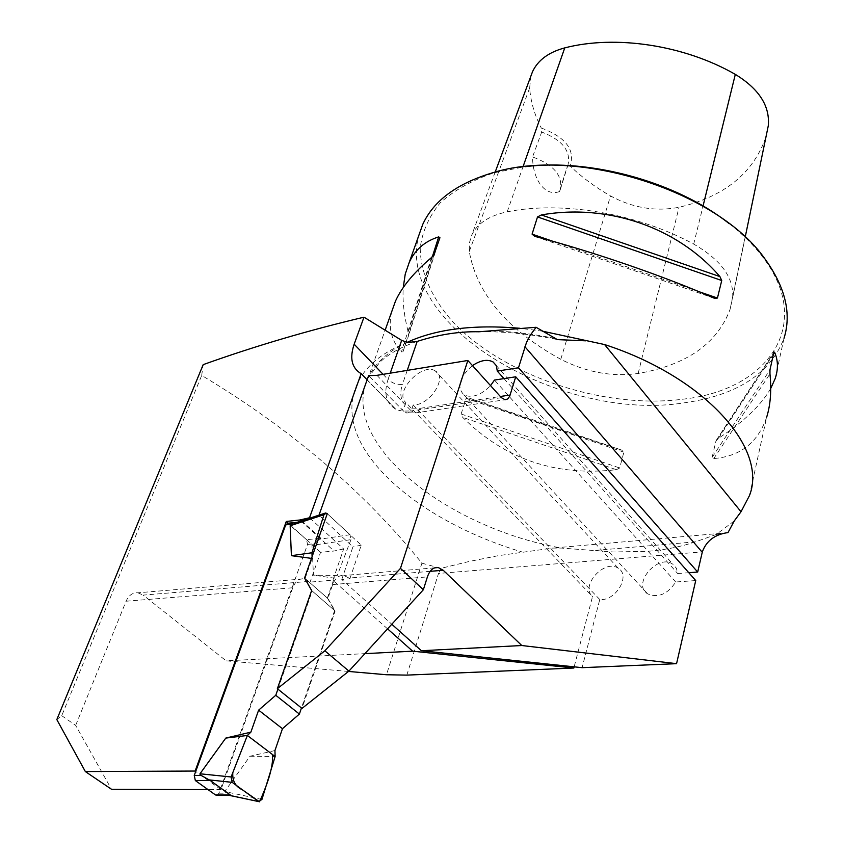 <?xml version="1.0" encoding="UTF-8"?>
<svg xmlns="http://www.w3.org/2000/svg" width="844" height="844" viewBox="0 0 844 844"><rect width="100%" height="100%" fill="white"/><g stroke="black" fill="none" stroke-linecap="round" stroke-linejoin="round"><path stroke-width="0.63" stroke-dasharray="4.22 3.17" d="M56.822 719.594L61.728 715.68L201.695 375.422C290.357 428.52 363.764 491.102 421.926 563.191L386.468 674.746M201.695 375.422L203.182 364.64M421.926 563.191L440.916 568.35L469.074 561.492L498.108 555.711L552.714 548.083L561.492 548.072L613.356 551.987L647.981 551.29C665.399 549.834 681.224 546.69 695.445 541.848L716.145 534.537L734.322 520.875M61.728 715.68L75.654 725.397L111.471 789.256M695.73 580.556L675.696 581.991C667.667 594.208 658.341 598.174 647.696 593.891C631.407 584.175 658.12 553.042 672.984 564.341L676.392 568.223L677.69 573.54L688.799 572.707M599.767 599.514L413.191 404.993C429.691 405.553 448.016 377.268 435.377 371.001L618.367 568.36C631.017 575.492 615.666 601.382 599.767 599.514L582.107 667.678M618.367 568.36C604.958 558.38 579.839 585.747 592.53 596.56L574.152 666.834M406.829 675.116L438.511 573.456L702.335 551.892M728.003 532.585L716.145 534.537M440.916 568.35L438.511 573.456M348.488 671.444L226.15 660.841L364.882 653.646M430.166 571.335L349.005 578.066L349.838 578.815L341.778 579.48L391.795 624.233M341.778 579.48L352.887 546.944L319.011 515.146M413.191 404.993L412.136 408.148C410.638 412.157 408.317 413.676 405.183 412.705L368.596 375.675M367.14 379.779L395.731 409.182C399.972 411.956 403.115 410.448 405.173 404.635L405.88 402.546L592.53 596.56M309.917 518.121L343.645 548.948L332.884 580.208L310.107 582.096L309.263 581.358L143.174 595.115L226.15 660.841M387.565 628.864L332.884 580.208M349.838 578.815L361.253 545.129L327.272 513.679L318.842 515.621M311.658 590.536L335.121 611.003L302.004 708.411M349.005 578.066L343.919 575.481C338.929 575.017 335.184 578.034 332.684 584.544L327.894 598.512L335.121 611.003M435.377 371.001C422.2 361.854 393.568 392.428 405.88 402.546M126.072 601.223L292.762 587.762C295.316 581.358 299.103 578.372 304.135 578.826L137.91 592.804C132.719 592.425 128.773 595.231 126.072 601.223L75.654 725.397M292.762 587.762L220.97 789.615L207.983 789.573M220.97 789.615L195.702 771.469M304.135 578.826L309.263 581.358M343.645 548.948L334.045 551.026L320.562 552.293L310.107 582.096M320.562 552.293L288.226 523.206M361.253 545.129L352.887 546.944M301.002 521.033L334.045 551.026M775.151 378.65L784.013 338.286C770.118 373.765 737.044 395.256 684.779 402.746C561.429 422.918 393.979 324.666 418.888 235.233M616.394 469.697L619.686 467.987L623.864 452.141L621.595 450.042C568.508 432.972 517.615 415.628 468.916 397.999L466.141 398.379L461.13 414.003L462.712 417.379C504.68 459.22 555.911 476.66 616.394 469.697L462.712 417.379M770.72 388.493C760.982 405.373 743.575 421.958 718.518 438.268L715.944 441.032L712.114 457.364L713.771 458.556C740.304 456.435 757.954 442.604 766.711 417.052L749.472 495.565M391.69 311.763C388.008 327.335 391.247 340.723 401.406 351.927L402.957 351.832L408.464 335.965L408.253 332.219C404.065 315.835 402.388 300.949 403.242 287.551M569.974 165.846L567.484 165.962L559.382 191.588C545.709 196.884 532.691 180.584 532.553 156.931L541.7 132.012L541.278 128.003C565.913 137.308 575.471 149.926 569.974 165.846C581.727 177.187 595.252 187.22 610.529 195.945C632.937 208.025 655.767 211.802 679.009 207.276C724.141 196.652 753.027 173.431 765.687 137.625L766.204 135.81M560.775 359.301C507.36 329.962 476.86 294.007 469.275 251.438L469.391 242.924L471.807 234.938C477.451 223.343 489.246 215.642 507.191 211.833C561.756 200.682 637.199 213.332 693.705 244.095C721.198 259.994 734.174 277.929 732.613 297.9L730.081 309.347C717.2 343.677 686.552 365.051 638.159 373.491C612.174 377.089 586.38 372.362 560.775 359.301L610.529 195.945M530.918 76.002L529.652 87.924C530.644 101.533 534.516 114.889 541.278 128.003M729.132 223.597C742.91 234.358 754.272 245.72 763.198 257.673C814.513 325.204 767.597 389.664 684.094 399.054C604.504 409.794 503.921 376.318 452.753 321.764C431.938 298.259 420.354 272.707 420.228 247.872C422.274 231.604 428.931 216.613 440.188 202.908C454.072 190.322 472.018 180.278 494.004 172.798L525.052 166.69M559.382 191.588L560.226 189.837C563.117 175.795 553.896 164.833 532.553 156.931M567.484 165.962L568.023 164.759C571.008 150.928 562.231 140.009 541.7 132.012M137.91 592.804L143.174 595.115M327.894 598.512L304.547 578.056M503.973 378.608L677.69 573.54M675.696 581.991L494.468 380.074M472.461 365.61C459.263 377.247 456.435 387.016 463.978 394.939C472.144 398.347 480.996 395.245 490.543 385.634M217.087 795.238L218.986 793.17L307.522 544.422L306.541 539.685L320.889 538.25L311.942 545.351L313.493 575.175L337.273 575.418L334.224 578.14L313.493 575.175M306.541 539.685L287.783 523.259M277.908 689.147L312.196 591L305.074 578.52L327.377 598.058L334.224 578.14M327.377 598.058L334.604 610.55L301.456 707.968M274.944 750.548L250.014 756.235L224.694 791.545L228.988 795.301M305.074 578.52L312.153 558.464L311.489 558.38M261.925 799.468L224.694 791.545M250.014 756.235L275.123 756.551M327.272 513.679L350.017 534.737L350.956 539.654L311.942 545.351M350.017 534.737L320.34 539.105M350.956 539.654L337.273 575.418M320.889 538.25L303.26 522.236L296.803 522.404M327.103 513.521L301.392 521.919M334.604 610.55L312.196 591M312.09 556.671L312.153 558.464M407.663 342.516C351.589 363.363 338.602 407.779 365.072 450.211C391.859 492.822 453.291 531.53 521.835 551.902M695.445 541.848L593.29 550.583M554.529 338.317C532.553 333.865 511.242 331.386 490.596 330.88M332.684 584.544L427.402 576.895M542.576 331.196L519.999 328.284M407.03 342.39C387.923 351.526 375.01 363.268 368.29 377.595C337.505 441.423 445.358 527.627 561.492 548.072M469.275 251.438L529.652 87.924M693.705 244.095L703.052 205.989M507.191 211.833L522.963 166.933M638.159 373.491L679.009 207.276M732.613 297.9L745.199 237.153M468.916 397.999L621.595 450.042M466.141 398.379L623.864 452.141M461.13 414.003L619.686 467.987M698.695 291.581L552.999 241.342M714.562 298.343L534.632 236.309M713.771 458.556L769.96 373.871M712.114 457.364L769.971 369.841M715.944 441.032L773.8 352.602M718.518 438.268L773.368 354.522M431.463 257.578L401.406 351.927M434.122 254.424L402.957 351.832M439.924 237.734L408.464 335.965M432.307 256.829L408.253 332.219M376.952 375.337L411.25 410.933L402.947 411.123M501.41 397.672L411.25 410.933L415.026 412.916L405.183 412.705M383.081 374.335L388.029 379.494L390.234 373.164M395.509 408.96L394.834 408.601C385.93 402.831 383.661 393.135 388.029 379.494C392.165 383.197 396.965 384.832 402.43 384.389C399.592 393.135 400.51 399.887 405.173 404.635M412.136 408.148L420.301 408.285L418.139 411.788L415.501 412.916L505.081 399.761M420.301 408.285L500.334 396.48M407.241 370.389L402.43 384.389M218.986 793.17L225.886 793.202M307.522 544.422L314.158 543.768M288.87 523.786L303.26 522.236M720.839 533.313L552.714 548.072M434.628 567.854L343.919 575.481M416.714 341.556C400.436 347.274 388.103 354.237 379.694 362.445L368.29 377.595L385.138 330.183M494.004 172.798L491.535 173.115M763.198 257.673L765.329 259.446M495.164 172.123L471.807 234.938M765.687 137.625L730.081 309.347M560.226 189.837L568.023 164.759M716.398 440.125L773.79 352.381M479.023 331.797C503.847 331.291 529.948 333.886 557.335 339.583M463.978 394.939L647.696 593.891M496.293 365.568L672.984 564.341M360.493 373.27L395.731 409.182M297.352 522.225L300.074 521.93M325.109 513.152L325.636 512.973"/><path stroke-width="1.27" d="M557.335 339.583L536.077 327.282L479.023 331.766C459.241 331.344 438.627 334.562 417.179 341.419L407.663 342.516L401.67 340.375L363.996 317.186C308.282 330.363 254.677 346.177 203.182 364.64L56.822 719.594L85.35 771.564L111.471 789.256L207.983 789.573M288.226 523.206L286.285 521.465L195.122 771.047L85.35 771.564M286.285 521.465L299.852 519.988L301.002 521.033M363.996 317.186L354.163 344.194C349.543 357.951 351.653 367.646 360.493 373.27L361.169 373.628L309.526 517.762L299.852 519.988M688.799 572.707L697.682 572.042L702.335 551.892C706.375 540.814 714.931 534.368 728.003 532.585L734.322 520.875L741.021 511.738L749.472 495.565C768.093 448.839 705.183 377.131 604.599 344.552L542.576 331.196M443.216 570.259L438.258 567.548C433.394 567.031 429.786 570.154 427.402 576.895L423.361 589.734L400.467 568.36L467.84 360.483L501.41 397.672L505.081 399.761L507.698 398.959L509.692 396.269L515.737 376.793L695.73 580.556L676.561 663.669L582.107 667.678L421.399 650.724L521.792 645.523L443.216 570.259L430.166 571.335M348.488 671.444L386.468 674.746L406.829 675.116L573.846 668.026L574.152 666.834M364.882 653.646L412.653 651.178L573.846 668.026M521.792 645.523L676.561 663.669M391.795 624.233L421.399 650.724M319.011 515.146L368.596 375.675L376.952 375.337L467.84 360.483M361.169 373.628L367.14 379.779M412.653 651.178L387.565 628.864M697.682 572.042L518.501 367.752L526.477 342.506L530.116 335.448L536.077 327.282M400.467 568.36L324.856 650.798L277.349 688.704L311.658 590.536L304.547 578.056L327.272 513.679L325.636 512.973L323.959 514.724L290.157 525.759L291.402 555.668L311.963 552.767L312.09 556.671M277.349 688.704L302.004 708.411L348.92 671.107L324.856 650.798M423.361 589.734L348.92 671.107M195.702 771.469L195.122 771.047M418.888 235.233L422.749 224.377C433.563 200.893 456.488 183.802 491.535 173.115C575.766 145.885 718.044 190.744 765.329 259.446C785.447 287.519 791.672 313.799 784.013 338.286M534.632 236.309L532.079 234.126L537.512 216.929L541.363 214.946C607.807 203.193 677.816 227.5 719.921 276.6L721.736 280.524L717.442 298.037L714.562 298.343C665.336 276.632 593.026 251.681 534.632 236.309M766.711 417.052C770.519 404.825 771.606 390.434 769.96 373.871L769.971 369.841L773.8 352.602L774.043 352.011L774.697 352.497C778.168 360.588 778.316 369.303 775.151 378.65L770.72 388.493M403.242 287.551L405.236 274.089L409.287 262.262C415.142 249.634 424.933 241.173 438.68 236.89L439.924 237.734L434.122 254.424L431.463 257.578C413.94 272.369 401.955 286.865 395.488 301.065L391.69 311.763M525.052 166.69C590.811 158.261 676.941 182.135 729.132 223.597M766.204 135.81L768.283 125.777C770.087 106.101 759.104 88.968 735.314 74.377C684.294 45.027 615.529 34.72 564.763 47.886C548.758 52.17 538.018 60.082 532.543 71.635L530.918 76.002M557.451 339.626L585.778 340.828M518.501 367.752L497.285 371.096L503.973 378.608M490.543 385.634L494.468 380.074L515.737 376.793M497.285 371.096L496.346 365.684L493.086 361.949C487.421 358.995 480.542 360.219 472.461 365.61M297.352 522.225L287.783 523.259L285.726 524.862L194.247 775.457L195.344 780.563L215.484 794.932L217.087 795.238M301.456 707.968L299.388 714.066L282.455 728.71L274.944 750.548L275.123 756.551L261.925 799.468L258.644 801.578L228.988 795.301M215.484 794.932L230.412 795.016L210.314 780.552L201.167 775.436L199.986 773.779L225.781 738.078L247.366 735.462L250.858 732.159L225.781 738.078M277.908 689.147L275.766 695.287L258.623 710.152L250.858 732.159M311.489 558.38L291.402 555.668M325.109 513.152L296.803 522.404L290.157 525.759M208.436 779.824L232.163 782.346L231.108 776.976L199.986 773.779M231.108 776.976L247.366 735.462L275.123 756.551M323.959 514.724L311.963 552.767M275.766 695.287L299.388 714.066M258.623 710.152L282.455 728.71M232.163 782.346L258.401 801.42M247.366 735.462L232.817 772.598C232.216 780.879 235.455 786.65 242.555 789.9L259.509 801.8C265.755 788.127 274.015 767.027 272.359 754.441L247.366 735.462M702.25 552.25L524.936 346.747M519.999 328.284C473.769 324.307 436.105 329.012 407.03 342.39M703.052 205.989L735.314 74.377M522.963 166.933L564.763 47.886M745.199 237.153L768.283 125.777M719.921 276.6L541.363 214.946M721.736 280.524L537.512 216.929M717.442 298.037L698.695 291.581M552.999 241.342L532.079 234.126M773.368 354.522L774.697 352.497M438.68 236.89L432.307 256.829M604.599 344.552L741.021 511.738M354.163 344.194L383.081 374.335M390.234 373.164L401.67 340.375M500.334 396.48L510.145 395.034M417.179 341.419L407.241 370.389M285.726 524.862L292.393 524.145M194.247 775.457L201.167 775.436M195.344 780.563L210.314 780.552M438.258 567.548L434.628 567.854M385.138 330.183L395.488 301.065M409.287 262.262L422.749 224.377M532.543 71.635L495.164 172.123M493.086 361.949L496.293 365.568M216.096 795.227L230.317 795.312M229.673 795.375L258.644 801.578"/></g></svg>
